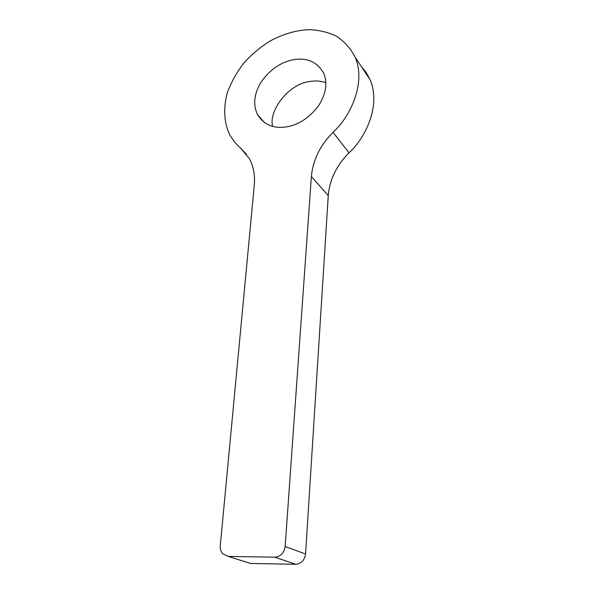 <?xml version="1.0" encoding="UTF-8"?>
<svg xmlns="http://www.w3.org/2000/svg" width="594" height="594" viewBox="0 0 594 594"><rect width="100%" height="100%" fill="white"/><g stroke="black" fill="none" stroke-linecap="round" stroke-linejoin="round"><path stroke-width="0.89" d="M292.478 59.905C280.019 62.593 269.483 70.107 260.877 82.432C254.009 94.119 252.888 104.863 257.506 114.672C264.011 124.903 273.827 128.95 286.939 126.819C299.228 124.577 309.897 117.367 318.941 105.19C326.143 93.384 327.71 82.677 323.626 73.077C316.944 61.59 306.556 57.195 292.478 59.905M325.824 82.611C320.248 80.806 314.62 80.487 308.939 81.66C289.13 84.073 268.51 110.09 272.587 126.388M240.518 147.995L249.346 158.613C253.534 166.439 255.182 175.282 254.284 185.128L220.277 545.782C219.973 548.73 220.768 551.395 222.661 553.779L228.356 556.437L274.851 557.179C280.635 556.563 284.073 552.999 285.157 546.502L311.375 176.463C312.882 160.083 320.099 145.359 333.026 132.306C350.497 116.55 366.298 82.737 355.145 57.195C350.393 48.084 343.911 40.949 335.707 35.803C327.012 31.957 318.176 29.923 309.199 29.7C296.948 30.042 284.17 33.672 270.864 40.592C261.568 46.206 252.747 53.453 244.409 62.325C236.783 72.052 231.007 82.44 227.079 93.503C222.861 109.994 224.577 124.814 230.205 135.677L234.979 142.575L246.584 154.321M246.458 562.154L250.519 563.446L295.656 564.3C301.255 563.721 304.559 560.305 305.561 554.046L328.259 195.649C329.603 179.7 336.523 165.414 349.027 152.814C365.934 137.622 381.096 104.811 370.062 79.73L366.208 72.542L361.211 66.357M349.027 152.814L333.026 132.306M328.259 195.649L311.375 176.463M305.561 554.046L285.157 546.502M295.656 564.3L274.851 557.179M250.519 563.446L228.356 556.437M257.506 114.672L264.575 122.713M355.145 57.195L370.062 79.73"/></g></svg>
